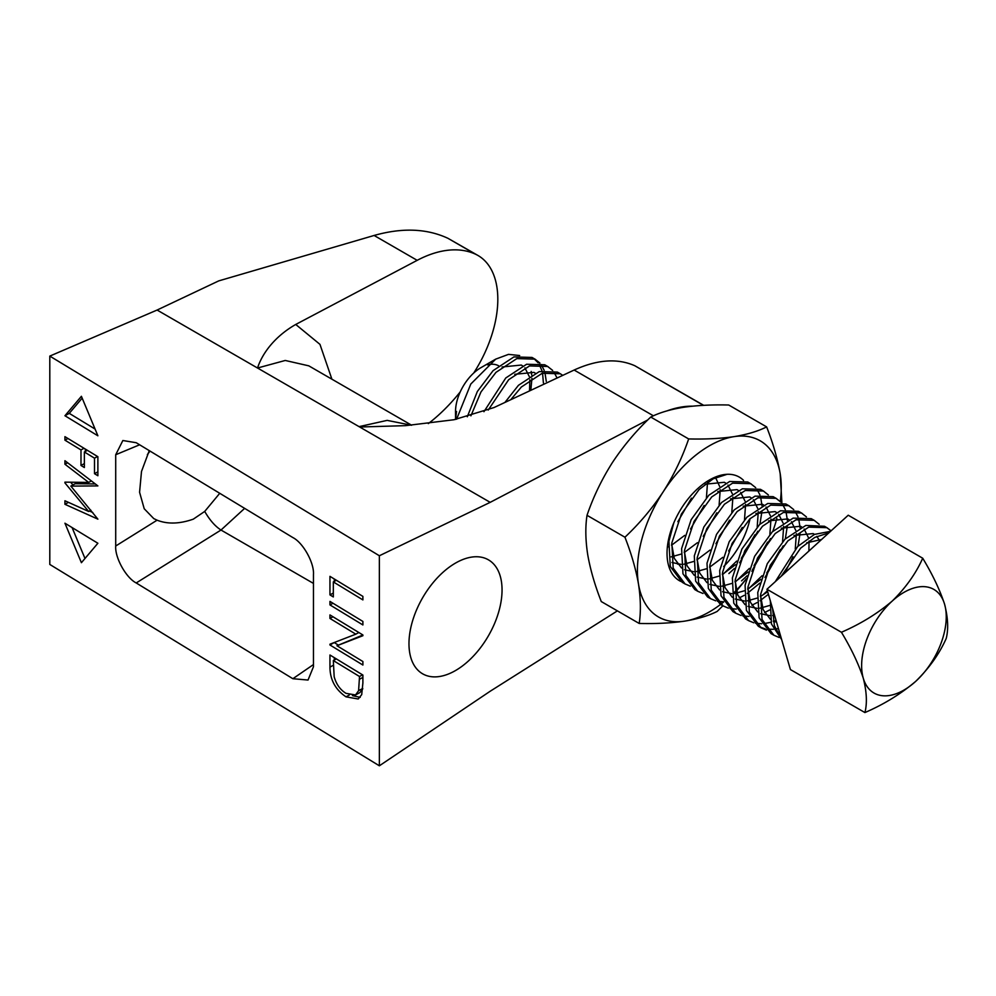 <?xml version="1.0" encoding="UTF-8"?>
<svg xmlns="http://www.w3.org/2000/svg" width="996" height="996" viewBox="0 0 996 996"><rect width="100%" height="100%" fill="white"/><g stroke="black" fill="none" stroke-linecap="round" stroke-linejoin="round"><path stroke-width="1.49" d="M455.521 670.545A65.811 37.997 120 0 0 498.51 612.552A65.811 37.997 120 0 0 488.414 559.827A65.811 37.997 120 0 0 455.521 563.076A65.811 37.997 120 0 0 412.518 621.068A65.811 37.997 120 0 0 422.615 673.806A65.811 37.997 120 0 0 455.521 670.545M244.63 508.371L221 530.034C215.136 526.286 209.708 520.074 204.715 511.421L219.743 493.306M204.715 511.421L193.299 519.153C179.604 523.958 167.54 524.307 157.094 520.186L153.758 518.592L144.221 508.757L139.577 492.261L141.494 471.494L149.263 450.628M150.047 451.101L147.383 454.537M617.395 610.872L490.194 691.236L379.364 765.8L379.364 555.756L490.194 502.345L647.761 419.951M667.121 410.838A131.621 75.995 -60 0 1 692.494 406.169M313.454 664.569L292.861 678.712L308.038 680.044L313.454 666.772L313.454 574.567C314.375 562.989 303.045 542.646 292.861 537.566L136.215 442.722L122.857 440.518L115.71 454.736L139.627 444.789M653.426 415.818L574.144 370.039L494.041 407.538L454.064 419.727L405.596 425.653L359.705 427.01L490.194 502.345M157.107 310.042L218.746 280.884L374.11 235.467C402.172 227.536 426.774 228.482 447.914 238.293L475.254 254.08A131.621 75.995 120 0 0 417.187 260.329L295.737 324.459C275.917 335.764 262.658 352.235 257.528 368.022L157.107 310.042L49.8 356.095L379.364 555.756M359.705 427.01L257.528 368.01L285.254 360.465L308.797 365.843L411.622 425.217M362.893 682.945L361.71 694.623L358.211 698.993L346.01 696.839C335.403 689.655 330.05 679.745 329.95 667.121L329.95 655.007L362.893 675.051L362.893 682.945M362.893 621.442L362.893 624.953L329.95 604.908L329.95 601.397L362.893 621.442M64.939 482.923L64.939 482.139L88.694 482.425L64.939 464.236L64.939 460.712L97.882 485.911L70.853 486.098L97.882 519.153L64.939 504.3L64.939 500.776L88.644 511.458L64.939 482.923L66.346 482.151M292.861 678.712L136.215 582.959C126.044 577.829 114.801 557.561 115.71 546.007L115.71 454.736M80.987 465.468L80.987 449.931L64.939 440.17L64.939 436.659L97.882 456.703L97.882 475.739L94.508 473.685L94.508 458.16L84.361 451.985L84.361 467.522L80.987 465.468L84.361 463.613M81.411 396.296L97.882 435.787L64.939 415.743L81.411 396.296M81.411 562.703L64.939 523.211L97.882 543.256L81.411 562.703M333.324 581.913L333.324 596.94L329.95 594.886L329.95 576.348L362.893 596.392L362.893 599.903L333.324 581.913L336.362 580.257M329.95 644.985L329.95 644.188L355.821 634.178L329.95 618.441L329.95 614.93L362.893 634.975L362.893 635.709L336.959 645.744L362.893 661.531L362.893 665.029L329.95 644.985L334.295 642.507M49.8 356.095L49.8 564.446L379.364 765.8M574.144 370.039C597.214 359.519 617.445 358.074 634.826 365.744L703.699 405.335M411.398 425.23L387.17 420.374L359.058 426.637M360.191 697.362L352.435 695.631M349.384 694.996L346.01 696.839M334.295 660.049L334.295 657.646M332.988 603.252L329.95 604.908M91.395 480.956L88.694 482.425M72.945 484.952L70.654 482.201M88.644 511.458L90.885 510.226M64.939 504.3L68.463 502.37M92.802 512.529L89.453 511.01M70.853 486.098L75.186 483.72L95.33 483.956M64.939 464.236L67.628 462.767M67.965 438.501L64.939 440.17M80.987 449.931L84.025 448.275M85.32 451.462L85.32 449.072M84.361 451.985L87.399 450.329M94.508 458.16L97.533 456.492M94.508 473.685L97.882 471.843M64.939 415.743L69.272 413.365L95.081 429.064M82.17 398.139L69.272 413.365M72.086 527.556L84.984 558.482M333.324 593.031L329.95 594.886M334.295 581.39L334.295 578.987M358.859 632.51L355.821 634.178M338.267 645.035L334.295 642.607M336.959 645.744L362.893 635.012M329.95 618.441L332.988 616.773M475.254 254.08A95.728 55.266 -60 0 1 477.993 255.486L447.914 238.293M477.993 255.486A95.728 55.266 -60 0 1 475.254 370.587A131.621 75.995 -60 0 1 473.71 373.039M460.239 391.889A131.621 75.995 -60 0 1 428.33 423.611M362.706 688.995L359.855 692.581L355.522 694.959L346.01 693.341C340.234 689.83 336.287 684.302 334.17 676.732L333.324 660.572L359.519 676.508L362.544 674.84M336.362 658.916L333.324 660.572M362.743 688.423L358.597 690.701L355.522 694.959M359.519 676.508L358.597 690.701M723.681 566.55A59.822 34.536 120 0 0 750.05 518.667M743.564 480.421A59.822 34.536 120 0 0 723.893 474.619A59.822 34.536 120 0 0 709.339 480.035A59.822 34.536 120 0 0 667.034 553.315A59.822 34.536 120 0 0 680.778 581.415M677.579 564.097L681.052 564.296M780.291 501.461A101.704 58.714 120 0 0 780.192 473.735L781.885 502.47M722.884 605.792L717.17 611.42C708.567 615.752 697.71 618.989 684.601 621.143C671.142 623.098 656.015 623.87 639.195 623.459C640.976 611.768 640.739 598.633 638.486 584.042C635.884 569.251 631.377 553.639 624.94 537.218L587.018 515.318C593.292 496.929 601.771 479.313 612.465 462.48C623.484 445.835 636.245 430.695 650.749 417.05C659.34 412.718 670.196 409.468 683.306 407.327C696.764 405.372 711.903 404.6 728.723 405.011L766.634 426.898C773.07 443.332 777.59 458.944 780.192 473.735A101.704 58.714 120 0 0 734.077 436.634A101.704 58.714 120 0 0 663.224 491.787A101.704 58.714 120 0 0 638.486 584.042A101.704 58.714 120 0 0 684.601 621.143A101.704 58.714 120 0 0 720.544 604.448M720.718 604.311A101.704 58.714 120 0 0 723.694 601.97M734.525 592.122A101.704 58.714 120 0 0 746.328 578.751M751.893 571.256A101.704 58.714 120 0 0 754.582 567.309L751.868 571.331M772.772 531.378A101.704 58.714 120 0 0 776.868 518.468M624.94 537.218C639.432 523.572 652.193 508.433 663.224 491.787C673.906 474.943 682.385 457.326 688.659 438.937C705.479 439.348 720.618 438.576 734.077 436.634C747.187 434.48 758.043 431.243 766.634 426.898M746.241 579.099L734.587 593.317M688.659 438.937L650.749 417.05M587.018 515.318C585.237 527.009 585.461 540.143 587.727 554.735C590.317 569.525 594.836 585.138 601.273 601.559L639.195 623.459M455.608 419.416L456.504 411.473L455.57 419.428L455.521 411.647A35.893 20.729 -60 0 1 480.894 367.686L495.709 359.133L470.784 384.045L456.591 419.216M487.554 364.872A35.893 20.729 -60 0 1 498.573 365.756M530.818 390.32L531.926 378.405M531.727 375.044L531.192 371.433M519.675 355.535L508.533 354.364L495.709 359.133M828.809 532.897L814.716 537.442L800.585 548.198L781.125 576.335M772.635 608.743L774.39 625.725L781.3 638.361M781.661 639.569L771.464 623.994L770.319 600.8M775.274 581.676L797.659 546.505L814.467 534.391L830.515 531.354M831.1 530.818L826.842 527.668L808.727 527.133L787.898 540.865L770.207 565.367L760.683 594.226L762.027 619.45L773.929 635.261L779.158 637.452M771.004 633.568L759.101 617.757L757.757 592.545L767.281 563.686L784.973 539.185L805.814 525.44L824.464 526.274M819.135 524.257L814.155 520.335L796.041 519.8L775.199 533.545L757.508 558.046L747.996 586.905L749.341 612.117L761.23 627.928L766.459 630.132M778.424 628.513L775.535 629.061M773.444 629.31L767.02 629.173M765.252 628.862L759.799 627.032M761.23 627.928L758.305 626.235L746.415 610.436L745.07 585.212L754.595 556.353L772.286 531.852L793.115 518.119L811.23 518.655L814.703 520.634M806.436 516.924L801.469 513.002L783.354 512.479L762.513 526.212L744.821 550.713L735.297 579.572L736.642 604.796L748.544 620.608L753.773 622.799M755.478 623.222L761.666 623.77M763.683 623.67L771.004 622.263M773.394 621.492L776.058 620.446M748.531 620.595L745.618 618.914L733.728 603.103L732.384 577.892L741.896 549.033L759.587 524.531L780.428 510.786L798.543 511.322L802.017 513.314M793.75 509.603L788.77 505.682L770.655 505.146L749.826 518.891L732.135 543.393L722.61 572.252L723.955 597.463L735.845 613.275L741.086 615.478M742.779 615.902L748.98 616.449M764.567 612.602L769.634 609.975M735.845 613.275L732.919 611.581L721.029 595.782L719.685 570.559L729.209 541.7L746.9 517.198L767.742 503.466L785.856 503.988L789.318 505.98M781.051 502.27L776.083 498.349L757.968 497.813L737.127 511.558L719.436 536.06L709.924 564.919L711.256 590.142L723.158 605.954L728.387 608.145M730.093 608.568L736.293 609.116M751.868 605.269L756.948 602.642M759.985 600.762L768.414 594.263M723.146 605.942L720.233 604.261L708.343 588.449L706.998 563.238L716.522 534.379L734.214 509.877L755.043 496.133L773.157 496.668L776.631 498.66M768.364 494.95L763.397 491.028L745.269 490.493L724.441 504.237L706.749 528.739L697.225 557.598L698.57 582.809L710.472 598.621L715.701 600.825M717.406 601.235L723.594 601.796M739.181 597.949L744.261 595.322M747.286 593.442L759.761 583.133M762.077 575.738L748.78 588.586M710.459 598.621L707.534 596.928L695.644 581.129L694.312 555.905L703.823 527.046L721.515 502.544L742.356 488.799L760.471 489.335L763.944 491.327M755.678 487.617L750.698 483.695L732.583 483.16L711.742 496.904L694.063 521.406L684.538 550.265L685.883 575.489L697.773 591.3L703.002 593.492M749.378 568.417L736.094 581.266M697.773 591.288L694.847 589.607L682.957 573.796L681.613 548.584L691.137 519.725L708.828 495.224L729.657 481.479L747.784 482.014L751.245 484.006M727.13 474.295L713.099 478.864L699.055 489.584L681.364 514.085L671.839 542.932L673.184 568.156L685.086 583.967L690.315 586.171M736.691 561.084L723.395 573.933M685.074 583.967L682.16 582.274L670.271 566.475L668.926 541.251L673.819 522.863M562.777 375.368L560.337 373.786L542.222 373.263L521.381 386.996L510.724 399.732M504.91 402.446L518.455 385.315L539.297 371.57L557.411 372.106L560.885 374.098M552.618 370.388L547.638 366.466L529.523 365.93L508.695 379.675L488.227 410.066M483.932 411.709L505.769 377.982L526.61 364.25L544.725 364.773L548.186 366.765M539.919 363.054L534.952 359.133L516.837 358.597L495.996 372.342L480.993 391.914L470.909 415.83M467.298 416.776L477.345 391.503L493.082 370.661L513.911 356.917L532.026 357.452L535.499 359.444M798.033 546.157L800.087 532.885M800.099 527.892L798.717 519.016M798.008 516.862L794.883 510.998M767.406 590.827L764.032 593.84M764.99 577.431L783.217 545.858M785.334 538.824L787.4 525.564M787.413 520.572L786.031 511.683M785.321 509.541L782.196 503.677M741.572 580.867L747.062 575.8M752.304 570.098L770.531 538.525M728.885 573.547L734.376 568.479M739.605 562.777L757.844 531.204M759.948 524.17L762.015 510.911M762.027 505.906L760.645 497.029M759.936 494.888L756.811 489.024M537.068 387.394L558.333 377.447M556.876 377.646L553.751 371.782M546.281 381.356L544.899 372.467M544.19 370.325L541.065 364.461M534.005 358.672L538.139 362.768M539.185 364.324L541.973 370.786M542.559 373.139L543.405 382.962M806.66 542.832L821.6 539.471M776.594 622.251L773.319 621.031M770.381 619.263L763.148 609.677L760.508 595.409M793.961 535.499L813.172 533.582L814.491 534.379M816.795 536.371L819.845 541.065M774.539 615.229L772.672 615.503M769.896 615.677L760.62 613.698M757.695 611.942L750.449 602.356L747.822 588.076M781.275 528.179L800.485 526.262L801.805 527.058M804.108 529.038L808.478 537.74M809.051 541.027L808.889 551.049M769.821 605.431L759.985 608.183M757.209 608.357L747.934 606.377M744.996 604.609L737.762 595.023L735.135 580.755M768.576 520.846L787.799 518.928L789.118 519.725M791.409 521.705L795.792 530.407M796.364 533.707L795.269 548.958M792.978 556.776L784.773 573.011M767.679 591.773L760.371 596.529M757.122 598.11L747.286 600.849M744.522 601.024L735.247 599.044M732.309 597.289L725.063 587.702L722.436 573.422M755.889 513.525L775.1 511.595L776.419 512.405M778.723 514.384L783.093 523.087M783.665 526.374L782.582 541.637M780.291 549.443L766.696 573.011M760.869 579.336L747.672 589.196M744.435 590.777L734.6 593.529M731.823 593.703L722.548 591.724M719.61 589.956L712.377 580.369L709.75 566.101M743.203 506.192L762.413 504.275L763.733 505.072M766.036 507.051L770.406 515.754M770.979 519.041L769.883 534.304M767.592 542.123L753.997 565.678M748.17 572.003L734.986 581.876M731.749 583.457L721.913 586.196M719.137 586.37L709.862 584.391M706.923 582.635L699.69 573.049L697.063 558.768M730.504 498.872L749.714 496.942L751.046 497.751M753.337 499.731L757.719 508.433M758.28 511.72L757.197 526.984M754.906 534.79L741.31 558.358M735.484 564.682L722.299 574.543M719.05 576.124L709.214 578.875M706.45 579.037L697.163 577.07M694.237 575.302L686.991 565.716L684.364 551.448M717.817 491.538L737.028 489.621L738.347 490.418M740.651 492.398L745.02 501.1M745.593 504.387L744.51 519.651M742.207 527.457L728.624 551.025M722.785 557.349L709.6 567.222M706.363 568.803L696.528 571.542M693.751 571.716L684.476 569.737M681.538 567.981L674.304 558.395L671.678 544.115M705.131 484.218L724.341 482.288L725.661 483.097M727.964 485.077L732.334 493.779M732.907 497.066L731.811 512.33M729.52 520.136L715.925 543.704M710.098 550.029L696.914 559.889M693.677 561.47L683.841 564.222M681.065 564.383L671.964 562.491M716.099 478.715L719.635 486.446M720.208 489.733L719.124 504.997M716.834 512.803L703.238 536.371M697.412 542.696L684.215 552.568M680.978 554.15L671.142 556.889M707.521 482.413L706.438 497.676M704.135 505.482L690.552 529.038M684.713 535.375L671.528 545.235M668.291 546.816L667.345 547.215M691.448 498.149L677.853 521.717M514.758 374.309L533.968 372.38L535.288 373.189M502.071 366.976L521.282 365.059L522.601 365.856M524.904 367.835L529.274 376.538M529.847 379.825L529.536 390.918M848.231 515.218L766.945 589.259L790.426 669.561L864.914 712.563C883.95 704.334 900.87 693.938 915.673 681.389C929.156 668.192 939.328 653.911 946.2 638.523C948.578 629.285 948.043 617.856 944.582 604.211C939.888 589.931 932.605 574.605 922.719 558.221L848.231 515.218M766.945 589.259L841.433 632.261C851.281 648.558 858.564 663.884 863.295 678.264C866.744 691.822 867.292 703.263 864.914 712.563M922.719 558.221C915.909 573.522 905.738 587.802 892.192 601.086C877.476 613.573 860.556 623.957 841.433 632.261M915.673 681.389A59.822 34.536 120 0 0 944.582 604.211A59.822 34.536 120 0 0 892.192 601.086A59.822 34.536 120 0 0 863.295 678.264A59.822 34.536 120 0 0 915.673 681.389M136.215 582.959L221 530.034L313.454 583.407M703.425 405.347L634.826 365.744M374.11 235.467L417.187 260.329M329.95 667.121L333.324 665.266M115.71 546.007L157.094 520.186M331.905 379.19L319.965 344.367L295.737 324.459M362.893 677.405L359.519 679.247M773.917 635.249L770.991 633.568M827.402 527.967L824.476 526.286"/></g></svg>
